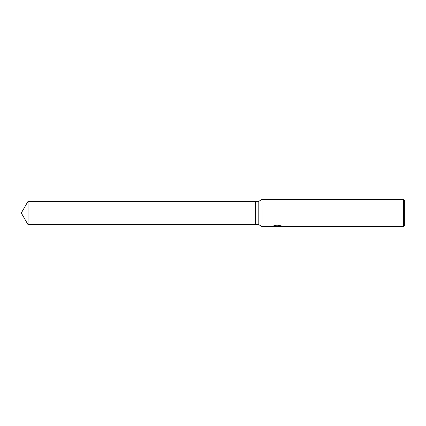 <?xml version="1.0" encoding="UTF-8"?>
<svg xmlns="http://www.w3.org/2000/svg" width="426" height="426" viewBox="0 0 426 426"><rect width="100%" height="100%" fill="white"/><g stroke="black" fill="none" stroke-linecap="round" stroke-linejoin="round"><path stroke-width="0.32" stroke-dasharray="2.13 1.6" d="M277.917 225.897L272.113 226.233L274.349 225.429L276.586 226.233L281.32 225.759L281.32 226.435L281.32 226.11L278.923 226.233M278.923 226.573L281.32 226.435M281.08 225.897L282.395 225.95L280.649 225.429L274.626 225.429L274.626 225.791M280.649 225.429L280.649 225.791M282.395 225.95L282.395 226.297M281.32 225.759L281.32 226.11L278.865 226.302M274.626 225.429L273.034 225.897L274.195 225.897M273.034 225.897L273.034 226.243M272.219 226.195L272.219 226.536M274.349 225.429L274.349 225.791L272.113 226.573L272.113 226.233L276.586 226.233M275.531 226.403L274.349 225.791M404.7 200.784L404.7 225.216M403.342 199.427L403.342 226.573M262.038 199.427L262.038 226.573M258.806 201.296L258.806 224.704M255.414 201.296L255.414 224.704L255.414 201.296M28.057 201.296L28.057 224.704M277.273 226.563L277.273 226.222M277.305 226.233L277.917 226.233"/><path stroke-width="0.64" d="M274.195 225.897L277.917 225.897L277.917 226.243L272.113 226.573L262.038 226.573L258.806 224.704L255.414 224.704L255.414 201.296L258.806 201.296L262.038 199.427L403.342 199.427L404.7 200.784L404.7 225.216L403.342 226.573L278.923 226.573L278.865 226.222L281.08 225.897M258.806 224.704L258.806 201.296M262.038 226.573L262.038 199.427M278.865 226.302L275.531 226.403M277.305 226.573L276.586 226.573M403.342 226.573L403.342 199.427M278.865 226.233L273.034 226.243L274.626 225.791L280.649 225.791L282.395 226.297L278.865 226.563M21.3 213L28.057 201.296L255.414 201.296L255.414 224.704L28.057 224.704L21.3 213M28.057 224.704L28.057 201.296"/></g></svg>
